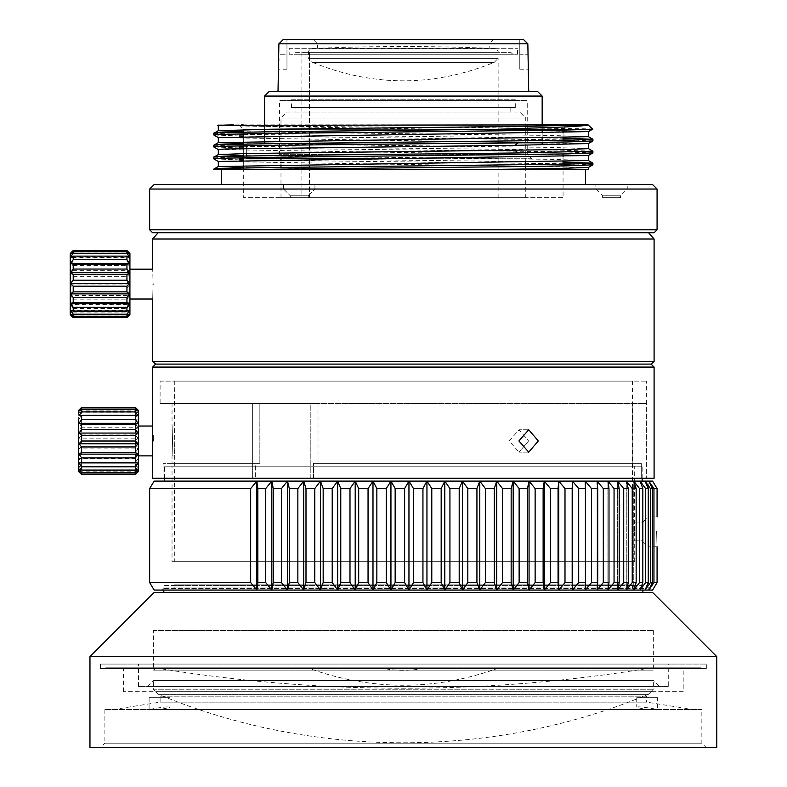 <?xml version="1.0" encoding="UTF-8"?>
<svg xmlns="http://www.w3.org/2000/svg" width="787" height="787" viewBox="0 0 787 787"><rect width="100%" height="100%" fill="white"/><g stroke="black" fill="none" stroke-linecap="round" stroke-linejoin="round"><path stroke-width="0.59" stroke-dasharray="3.94 2.95" d="M399.904 668.252L382.551 668.252C396.432 671.036 410.302 671.036 424.183 668.252L406.83 668.252M387.607 668.252L308.701 668.252C371.808 690.907 434.926 690.907 498.033 668.252L419.127 668.252M129.924 314.702L129.924 253.512M153.081 284.107C152.599 303.359 152.599 303.359 153.081 284.107C152.599 264.855 152.599 264.855 153.081 284.107M73.211 250.522L70.574 253.788L73.211 251.938L73.211 254.044L70.574 257.733L73.211 257.162L73.211 260.969L70.574 264.865L73.211 265.642L73.211 270.689L70.574 274.309L73.211 276.355L73.211 282.021L70.574 284.943L73.211 287.993L73.211 293.61L70.574 295.469L73.211 299.168L73.211 304.057L70.574 304.628L73.211 308.524L73.211 312.095L70.574 311.308L73.211 314.938L73.211 316.748L70.574 314.711L73.211 317.623L126.943 317.682M126.943 317.623L129.58 314.711L70.574 314.711M73.211 314.938L126.943 314.938L126.943 316.748L129.58 314.711M126.943 314.938L129.58 311.308L70.574 311.308M73.211 308.524L126.943 308.524L126.943 312.095L129.58 311.308M126.943 308.524L129.58 304.628L70.574 304.628M73.211 299.168L126.943 299.168L126.943 304.057L129.58 304.628M126.943 299.168L129.58 295.469L70.574 295.469M73.211 287.993L126.943 287.993L126.943 293.61L129.58 295.469M126.943 287.993L129.58 284.943L126.943 282.021L73.211 282.021M70.23 314.702L70.23 253.847M154.134 184.561L652.6 184.561M149.658 189.037L657.076 189.037M221.295 184.561L585.439 184.561L221.295 184.561M585.439 169.638L221.295 169.638L585.439 169.638M283.605 189.037L283.605 184.561L314.938 184.561L283.605 184.561L314.938 184.561L283.605 184.561L283.605 189.037L314.938 189.037L314.938 184.561L314.938 189.037L283.605 189.037L314.938 189.037L283.605 189.037L290.314 195.756L308.229 195.756L314.938 189.037L308.229 195.756L290.314 195.756L283.605 189.037M620.51 197.694L602.606 197.694L620.51 197.694L620.51 195.756L602.606 195.756L620.51 195.756L627.229 189.037L595.887 189.037L627.229 189.037L627.229 184.561L595.887 184.561L627.229 184.561M602.606 197.694L602.606 195.756L595.887 189.037L595.887 184.561M213.828 169.638L476.283 169.638M213.828 169.116L221.039 169.638M592.906 164.837L574.353 163.991M563.059 163.755L243.675 159.948M239.228 159.859L213.828 158.866M213.828 157.174L239.228 158.167M243.675 158.256L563.059 162.063M592.906 152.894L555.032 151.675L243.675 148.005M239.228 147.926L213.828 146.933M213.828 145.231L239.228 146.225M243.675 146.313L555.032 149.983L592.906 151.202M592.906 140.962L574.353 140.116M563.059 139.879L243.675 136.072M239.228 135.984L213.828 134.99M213.828 133.298L239.228 134.292M243.675 134.37L563.059 138.187M290.314 197.694L290.314 195.756L308.229 195.756L290.314 195.756L290.314 197.694L308.229 197.694L308.229 195.756L308.229 197.694L290.314 197.694M243.104 124.867L588.43 124.867M592.7 129.137C593.526 128.615 533.261 128.094 452.761 127.563L242.13 125.979C213.051 125.615 210.099 125.241 233.286 124.867L241.658 124.867M495.653 129.343L243.675 129.343L563.059 129.343L563.059 130.101M403.367 124.867L567.535 124.867L403.367 124.867M563.059 132.61L563.059 137.686M563.059 140.342L563.059 153.977M563.059 156.485L563.059 161.561M563.059 164.227L563.059 197.694L243.675 197.694L563.059 197.694M239.199 124.867L243.675 129.698M243.675 132.216L243.675 133.908M243.675 136.564L243.675 141.64M243.675 144.149L243.675 145.851M243.675 148.507L243.675 153.583M243.675 156.092L243.675 157.784M243.675 160.45L243.675 165.516M243.675 168.034L243.675 197.694M525.746 197.694L280.989 197.694L525.746 197.694L525.746 169.038M525.746 166.49L525.746 164.798M525.746 162.171L525.746 118.001L280.989 118.001L525.746 118.001L519.774 112.029L286.96 112.029L280.989 118.001L280.989 158.748M280.989 197.694L280.989 169.638M280.989 169.156L280.989 167.464M280.989 164.916L280.989 159.84M295.912 107.553L510.822 107.553L295.912 107.553L295.912 112.029L510.822 112.029L295.912 112.029M510.822 107.553L510.822 112.029M291.436 107.553L515.298 107.553L291.436 107.553L291.436 99.792L403.367 99.792L291.436 99.792L290.688 100.539L403.367 100.539L290.688 100.539M515.298 107.553L515.298 99.792L403.367 99.792L515.298 99.792L516.046 100.539L403.367 100.539L516.046 100.539M275.017 158.748L403.367 158.748L275.017 158.748L279.493 154.262L527.241 154.262L279.493 154.262L279.493 100.539L527.241 100.539L279.493 100.539M531.717 158.748L403.367 158.748L531.717 158.748L527.241 154.262L527.241 100.539M246.665 158.748L376.668 158.748M560.069 158.748L560.069 143.814L263.96 143.814M246.665 157.734L246.665 156.033M246.665 153.524L246.665 148.448M246.665 145.792L246.665 144.1M264.57 143.814L542.164 143.814L264.57 143.814M542.164 142.378L542.164 140.686M542.164 138.05L542.164 132.973M542.164 130.445L542.164 124.867M264.57 141.276L264.57 136.2M264.57 133.564L264.57 131.872M264.57 129.343L264.57 124.867M278.008 91.587L528.726 91.587L278.008 91.587M493.656 39.35L489.18 43.826L317.555 43.826L317.555 48.292C374.76 45.921 431.974 45.921 489.18 48.292L317.555 48.292L489.18 48.292L489.18 43.826L317.555 43.826L313.078 39.35L493.656 39.35L313.078 39.35M158.118 232.765L648.616 232.765M152.639 238.992L654.095 238.992M152.639 361.469L654.095 361.469M155.629 364.096L651.105 364.096M632.453 587.958L632.453 584.83L633.201 585.577L173.534 585.577L174.281 584.83L632.453 584.83L174.281 584.83L174.281 587.958L632.453 587.958L174.281 587.958M163.834 592.444L642.9 592.444L163.834 592.444M642.9 590.053L642.9 587.958L163.834 587.958L642.9 587.958M163.834 590.053L163.834 587.958M104.887 709.589L104.887 743.174L701.847 743.174L706.323 747.65L100.411 747.65L104.887 743.174L701.847 743.174L701.847 709.589L104.887 709.589L701.847 709.589M169.992 697.656L149.097 697.656L169.992 697.656L169.992 707.11C170.917 707.434 164.139 708.861 158 709.589L656.997 709.589C653.977 708.516 641.484 706.765 638.198 706.874L636.742 707.12C635.955 707.503 642.822 708.88 648.734 709.589L149.737 709.589C152.796 708.507 165.25 706.765 168.536 706.874L169.992 707.11M149.737 709.589L158 709.589M149.097 697.656L149.097 709.589M113.092 709.599L160.105 702.132L160.105 696.161L646.629 696.161L646.629 702.132L160.105 702.132L646.629 702.132L693.642 709.599M657.637 697.656L636.732 697.656L657.637 697.656L657.637 709.589L648.734 709.589M651.105 691.684L646.629 696.161L160.105 696.161L155.629 691.684L651.105 691.684L155.629 691.684M683.195 691.684L123.539 691.684L683.195 691.684L683.195 667.809L123.539 667.809L683.195 667.809M123.539 691.684L123.539 667.809M105.625 667.809L701.109 667.809L105.625 667.809L104.887 668.557L701.847 668.557L104.887 668.557M701.109 667.809L701.847 668.557M100.411 668.557L706.323 668.557L100.411 668.557L100.411 664.071L706.323 664.071L100.411 664.071M706.323 668.557L706.323 664.071M668.271 686.461L138.463 686.461L668.271 686.461L668.271 664.071L138.463 664.071L668.271 664.071M138.463 686.461L138.463 664.071M147.415 686.461L153.386 680.489L403.367 680.489L153.386 680.489L153.386 689.245L653.348 689.245L153.386 689.245L158.512 694.37L648.222 694.37L653.348 689.245L653.348 680.489L403.367 680.489L653.348 680.489L659.319 686.461L147.415 686.461L659.319 686.461M172.038 561.692L634.696 561.692L172.038 561.692L172.038 466.179L634.696 466.179L172.038 466.179M657.076 516.921L648.124 516.921L648.124 531.845L648.124 516.921L642.153 522.893L642.153 531.845L642.153 522.893L634.696 522.893L634.519 531.845L634.696 466.179M634.519 531.845L634.696 540.797L634.519 531.845M634.696 561.692L634.696 540.797L642.153 540.797L642.153 531.845L642.153 540.797L648.124 546.768L648.124 531.845L648.124 546.768L657.076 546.768M164.581 481.103L408.955 481.103L408.955 590.053L413.5 582.587L413.5 488.57L422.944 488.57L426.947 481.103L642.153 481.103L164.581 481.103M642.153 478.27L642.153 466.179L164.581 466.179L642.153 466.179M164.581 478.27L164.581 466.179M657.076 488.57L653.958 488.57L648.813 481.103L652.6 481.103M250.669 582.587L256.867 590.053L256.867 481.103L250.669 488.57L250.669 582.587L149.658 582.587M250.669 488.57L149.658 488.57M281.461 582.587L287.462 590.053L287.462 481.103L281.461 488.57L281.461 582.587L273.246 582.587L271.82 590.053L271.82 481.103L265.711 488.57L265.711 582.587L271.82 590.053L154.134 590.053M161.601 590.053L163.086 588.558L163.086 585.577L643.648 585.577L643.648 588.558L163.086 588.558L643.648 588.558L645.133 590.053L161.601 590.053L529.061 590.053L527.467 582.587L527.467 488.57L529.061 481.103L529.061 590.053L535.13 582.587L535.13 488.57L529.061 481.103L544.279 481.103L544.279 590.053L543.128 582.587L543.128 488.57L544.279 481.103L558.76 481.103L558.76 590.053L558.062 582.587L558.062 488.57L558.76 481.103L572.434 481.103L572.434 590.053L572.434 481.103L585.223 481.103L585.223 590.053L585.223 481.103L585.223 590.053L591.49 582.587L591.49 488.57L585.223 481.103L597.058 481.103L597.058 590.053L597.717 582.587L597.717 488.57L597.058 481.103L597.058 590.053L603.304 582.587L603.304 488.57L597.058 481.103L607.879 481.103L607.879 590.053L608.99 582.587L608.99 488.57L607.879 481.103L607.879 590.053L614.057 582.587L614.057 488.57L607.879 481.103L617.638 481.103L617.638 590.053L619.192 582.587L619.192 488.57L617.638 481.103L617.638 590.053L623.717 582.587L623.717 488.57L617.638 481.103L626.275 481.103L626.275 590.053L628.262 582.587L628.262 488.57L626.275 481.103L626.275 590.053L632.227 582.587L632.227 488.57L626.275 481.103L633.751 481.103L633.751 590.053L636.152 582.587L636.152 488.57L633.751 481.103L633.751 590.053L639.546 582.587L639.546 488.57L633.751 481.103L640.018 481.103L640.018 590.053L642.841 582.587L642.841 488.57L640.018 481.103L640.018 590.053L645.625 582.587L645.625 488.57L640.018 481.103L645.045 481.103L645.045 590.053L648.262 582.587L648.262 488.57L645.045 481.103L645.045 590.053L650.436 582.587L650.436 488.57L645.045 481.103L648.813 481.103L648.813 590.053L652.413 582.587L652.413 488.57L648.813 481.103L648.813 590.053L653.958 582.587L653.958 488.57M172.52 440.956C171.999 460.218 171.999 460.218 172.52 440.956C171.999 460.218 171.999 460.218 172.52 440.956C171.999 421.704 171.999 421.704 172.52 440.956C171.999 421.704 171.999 421.704 172.52 440.956M172.038 463.346L259.848 463.346L259.848 403.495L259.848 463.346L163.086 463.346L255.322 463.346L255.322 478.27L255.322 463.346L259.848 463.346L172.038 463.346L172.038 455.88L174.281 455.88L174.763 440.956L174.281 561.692L632.453 561.692L174.281 561.692M160.105 403.495L311.977 403.495L252.657 403.495L252.657 478.27L310.816 478.27L310.816 403.495L252.657 403.495L252.657 478.27L313.492 478.27L313.492 463.346L313.492 478.27L641.287 478.27L641.287 463.346L641.287 478.27L310.816 478.27L310.816 403.495L318.007 403.495L318.007 463.346L318.007 403.495L311.977 403.495L644.297 403.495L632.236 403.495L632.236 463.346L641.287 463.346L313.492 463.346L641.287 463.346L632.236 463.346L632.236 403.495L318.007 403.495L644.297 403.495L160.105 403.495L160.105 381.115L646.629 381.115L160.105 381.115M646.629 403.495L644.297 403.495L646.629 403.495L644.297 403.495L646.629 403.495L646.629 478.27L646.629 381.115M138.355 471.551L138.355 410.361M152.639 455.88L153.081 440.956M509.199 440.956L519.027 429.761L528.589 440.956L519.027 429.761L509.199 440.956L519.027 452.151L509.199 440.956M538.298 440.956L528.726 429.761L518.908 440.956L528.726 452.151L538.298 440.956M81.641 407.381L79.005 410.125L81.641 407.882L81.641 409.338L79.005 412.87L81.641 411.847L81.641 415.113L79.005 418.999L135.364 419.323L135.364 424.006L81.641 424.006L79.005 427.774L81.641 429.407L81.641 434.945L79.005 438.143L81.641 440.887L81.641 446.603L79.005 448.856L81.641 452.377L81.641 457.591L79.005 458.614L81.641 462.49L81.641 466.563L79.005 466.238L81.641 470.006L81.641 472.446L79.005 470.813L81.641 474.02L135.364 474.02L135.364 474.541M135.364 474.02L138.01 470.813L79.005 470.813M81.641 470.006L135.364 470.006L135.364 472.446L138.01 470.813M135.364 470.006L138.01 466.238L79.005 466.238M81.641 462.49L135.364 462.49L135.364 466.563L138.01 466.238M135.364 462.49L138.01 458.614L79.005 458.614M81.641 452.377L135.364 452.377L135.364 457.591L138.01 458.614M135.364 452.377L138.01 448.856L79.005 448.856M81.641 440.887L135.364 440.887L135.364 446.603L138.01 448.856M78.661 462.677L78.661 410.371M81.641 474.02L81.641 474.541M174.281 381.115L632.453 381.115L174.281 381.115L174.763 440.956L174.281 426.033L172.038 426.033L172.038 403.495M632.453 381.115L632.453 561.692M81.641 424.006L81.641 419.323M79.005 415.684L138.01 415.684M79.005 411.099L138.01 411.099M79.005 410.125L138.01 410.125L135.364 407.381M81.641 407.882L135.364 407.882L138.01 410.125M135.364 407.882L135.364 409.338L81.641 409.338M79.005 412.87L138.01 412.87L135.364 409.338M81.641 411.847L135.364 411.847L138.01 412.87M135.364 411.847L135.364 415.113L81.641 415.113M79.005 418.999L138.01 418.999L135.364 415.113M135.364 419.323L138.01 418.999M81.641 429.407L135.364 429.407L138.01 427.774L79.005 427.774M138.01 427.774L135.364 424.006M135.364 429.407L135.364 434.945L81.641 434.945M135.364 440.887L138.01 438.143L79.005 438.143M138.01 438.143L135.364 434.945M81.641 446.603L135.364 446.603M81.641 457.591L135.364 457.591M81.641 466.563L135.364 466.563M81.641 472.446L135.364 472.446M79.005 471.797L138.01 471.797M79.005 469.052L138.01 469.052M138.355 440.956L138.355 426.033L138.355 440.956M528.589 440.956L519.027 452.151L528.589 440.956M641.287 478.27L646.629 478.27L641.287 478.27M255.322 478.27L163.086 478.27L255.322 478.27M153.022 435.241L152.639 426.033M253.817 403.495L252.657 403.495L253.817 403.495M654.095 478.27L152.639 478.27M654.095 367.086L152.639 367.086M494.275 488.57L496.735 481.103L496.735 590.053L494.275 582.587L485.382 582.587L485.382 488.57L494.275 488.57L494.275 582.587M485.382 488.57L479.795 481.103L479.795 590.053L496.735 590.053L502.509 582.587L502.509 488.57L496.735 481.103L513.183 481.103L513.183 590.053L511.157 582.587L511.157 488.57L513.183 481.103L529.061 481.103M511.157 582.587L502.509 582.587M502.509 488.57L511.157 488.57M479.795 590.053L476.932 582.587L467.822 582.587L467.822 488.57L462.451 481.103L462.451 590.053L479.795 590.053L485.382 582.587M467.822 488.57L476.932 488.57L479.795 481.103L496.735 481.103M476.932 488.57L476.932 582.587M496.735 590.053L513.183 590.053L519.125 582.587L519.125 488.57L513.183 481.103M527.467 582.587L519.125 582.587M519.125 488.57L527.467 488.57M462.451 590.053L459.195 582.587L449.928 582.587L449.928 488.57L444.812 481.103L444.812 590.053L462.451 590.053L467.822 582.587M449.928 488.57L459.195 488.57L462.451 481.103L479.795 481.103M459.195 488.57L459.195 582.587M543.128 582.587L535.13 582.587M535.13 488.57L543.128 488.57M444.812 590.053L441.173 582.587L431.788 582.587L431.788 488.57L426.947 481.103L426.947 590.053L444.812 590.053L449.928 582.587M431.788 488.57L441.173 488.57L444.812 481.103L462.451 481.103M441.173 488.57L441.173 582.587M513.183 590.053L544.279 590.053L550.447 582.587L550.447 488.57L544.279 481.103M558.062 582.587L550.447 582.587M550.447 488.57L558.062 488.57M271.82 590.053L303.703 590.053L303.703 481.103L297.86 488.57L297.86 582.587L303.703 590.053L320.466 590.053L320.466 481.103L314.8 488.57L314.8 582.587L320.466 590.053L337.662 590.053L337.662 481.103L332.212 488.57L332.212 582.587L337.662 590.053L355.203 590.053L355.203 481.103L349.989 488.57L349.989 582.587L355.203 590.053L372.989 590.053L372.989 481.103L368.05 488.57L368.05 582.587L372.989 590.053L390.942 590.053L390.942 481.103L386.289 488.57L386.289 582.587L390.942 590.053L426.947 590.053L431.788 582.587M426.947 590.053L422.944 582.587L413.5 582.587M422.944 488.57L422.944 582.587M544.279 590.053L558.76 590.053L564.997 582.587L564.997 488.57L558.76 481.103M572.179 582.587L564.997 582.587M564.997 488.57L572.179 488.57M413.5 488.57L408.955 481.103L444.812 481.103M404.626 488.57L408.955 481.103L390.942 481.103L395.153 488.57L404.626 488.57L404.626 582.587L395.153 582.587L395.153 488.57M408.955 590.053L404.626 582.587M572.434 590.053L617.638 590.053L558.76 590.053L572.434 590.053L578.701 582.587L578.701 488.57L572.434 481.103M585.42 582.587L578.701 582.587M578.701 488.57L585.42 488.57M390.942 590.053L395.153 582.587M386.289 582.587L376.855 582.587L376.855 488.57L386.289 488.57M597.717 582.587L591.49 582.587M591.49 488.57L597.717 488.57M376.855 488.57L372.989 481.103L390.942 481.103M372.989 590.053L376.855 582.587M368.05 582.587L358.695 582.587L358.695 488.57L368.05 488.57M608.99 582.587L603.304 582.587M603.304 488.57L608.99 488.57M358.695 488.57L355.203 481.103L372.989 481.103M355.203 590.053L358.695 582.587M349.989 582.587L340.771 582.587L340.771 488.57L349.989 488.57M619.192 582.587L614.057 582.587M614.057 488.57L619.192 488.57M340.771 488.57L337.662 481.103L355.203 481.103M337.662 590.053L340.771 582.587M332.212 582.587L323.172 582.587L323.172 488.57L332.212 488.57M628.262 582.587L623.717 582.587M623.717 488.57L628.262 488.57M323.172 488.57L320.466 481.103L337.662 481.103M320.466 590.053L323.172 582.587M314.8 582.587L305.995 582.587L305.995 488.57L314.8 488.57M636.152 582.587L632.227 582.587M632.227 488.57L636.152 488.57M305.995 488.57L303.703 481.103L320.466 481.103M303.703 590.053L305.995 582.587M297.86 582.587L289.321 582.587L289.321 488.57L297.86 488.57M642.841 582.587L639.546 582.587M639.546 488.57L642.841 488.57M289.321 488.57L287.462 481.103L303.703 481.103M287.462 590.053L289.321 582.587M273.246 582.587L273.246 488.57L281.461 488.57M648.262 582.587L645.625 582.587M645.625 488.57L648.262 488.57M273.246 488.57L271.82 481.103L287.462 481.103M643.648 585.577L163.086 585.577M256.867 590.053L257.851 582.587L265.711 582.587M257.851 582.587L257.851 488.57L265.711 488.57M650.436 582.587L652.413 582.587M650.436 488.57L652.413 488.57M617.638 590.053L652.6 590.053M626.275 590.053L633.751 590.053M640.018 590.053L645.133 590.053M173.534 585.577L633.201 585.577M257.851 488.57L256.867 481.103L271.82 481.103M657.076 582.587L653.958 582.587M656.633 531.845C657.115 551.097 657.115 551.097 656.633 531.845M154.134 481.103L256.867 481.103M161.925 694.37L158.512 694.37C313.285 758.924 493.439 758.924 648.222 694.37L161.925 694.37M656.997 709.589L657.627 709.589M716.77 747.65L89.964 747.65M716.77 656.614L89.964 656.614M154.134 592.444L652.6 592.444M278.814 58.818L278.893 54.273L286.96 54.273C286.96 73.525 286.96 73.525 286.96 54.273C286.96 73.525 286.96 73.525 286.96 54.273L286.96 39.35L283.409 39.35L286.96 39.35L286.96 54.273L278.893 54.273L278.893 43.826L527.841 43.826L528.392 66.078M523.325 39.35L519.774 39.35L519.774 54.273C519.774 73.525 519.774 73.525 519.774 54.273C519.774 73.525 519.774 73.525 519.774 54.273L527.841 54.273L519.774 54.273L519.774 39.35L523.325 39.35L283.409 39.35L278.893 43.826M286.96 69.197L278.008 69.197L278.588 62.98M269.046 91.587L537.688 91.587M264.57 96.063L542.164 96.063M246.665 143.814L560.069 143.814M286.96 112.029L519.774 112.029M567.535 124.867L563.059 129.343L553.271 129.343M218.304 124.867L233.286 124.867M218.314 125.635L588.43 131.626M218.343 137.617L588.43 143.559M588.401 148.586L550.359 147.376L243.675 143.657M588.43 136.682L550.359 135.443L243.675 131.714M218.333 149.55L588.43 155.482M218.304 161.453L588.43 167.424M415.615 169.638L243.675 167.533M588.401 160.528L550.359 159.318L243.675 155.59M149.658 229.784L657.076 229.784M152.639 232.765L654.095 232.765M129.58 314.426L70.574 314.426M129.58 310.472L70.574 310.472M70.574 256.906L129.58 256.906M70.574 253.503L129.58 253.503M126.943 250.522L73.211 250.738M73.211 251.938L126.943 251.938L129.58 253.788L70.574 253.788M129.58 253.788L126.943 250.738M126.943 251.938L126.943 254.044L73.211 254.044M73.211 257.162L126.943 257.162L129.58 257.733L70.574 257.733M129.58 257.733L126.943 254.044M126.943 257.162L126.943 260.969L73.211 260.969M73.211 265.642L126.943 265.642L129.58 264.865L70.574 264.865M129.58 264.865L126.943 260.969M126.943 265.642L126.943 270.689L73.211 270.689M73.211 276.355L126.943 276.355L129.58 274.309L70.574 274.309M129.58 274.309L126.943 270.689M126.943 276.355L126.943 282.021M129.58 284.943L70.574 284.943M73.211 293.61L126.943 293.61M73.211 304.057L126.943 304.057M73.211 312.095L126.943 312.095M73.211 316.748L126.943 316.748M129.924 284.107L129.924 269.184L129.924 284.107M498.132 197.694L498.132 58.405L309.498 58.405L309.498 52.336L309.498 58.405L498.132 58.405L494.167 62.37C433.637 86.944 373.097 86.944 312.567 62.37L494.167 62.37L312.567 62.37L308.602 58.405L309.498 58.405L309.498 197.694L498.132 197.694L301.883 197.694L301.883 52.336L498.132 52.336L301.883 52.336M301.883 197.694L309.498 197.694L309.498 58.405L308.602 58.405L308.602 51.027L498.132 51.027L498.132 52.336M496.813 51.027L308.602 51.027L310.835 48.578L495.899 48.578L498.132 51.027L496.813 51.027M295.912 52.336L510.822 52.336L295.912 52.336L293.974 54.273L512.76 54.273L293.974 54.273M510.822 52.336L512.76 54.273M289.193 54.273L517.541 54.273L289.193 54.273L289.193 48.302L517.541 48.302L289.193 48.302M517.541 54.273L517.541 48.302M417.72 48.302L389.014 48.302M653.348 630.495L653.348 670.131L650.396 668.025C485.707 694.99 321.017 694.99 156.328 668.025L650.396 668.025L156.328 668.025L153.386 670.131L653.348 670.131L153.386 670.131L153.386 630.495L653.348 630.495L153.386 630.495M174.389 668.252L174.94 668.252L174.498 668.025M281.52 668.025L174.94 668.252M285.681 668.252L280.585 668.252M577.963 668.025L447.931 668.025M443.77 668.252L448.865 668.252M578.366 668.252L577.865 668.252M576.271 668.252L625.744 668.252M578.671 668.025L579.222 668.252M294.348 668.252L294.899 668.025M217.232 668.252L297.299 668.252M636.742 697.656L636.742 707.12M528.726 429.761L519.027 429.761L528.726 429.761M163.086 463.346L163.086 478.27M528.726 452.151L519.027 452.151L528.726 452.151M519.774 69.197L528.726 69.197"/><path stroke-width="1.18" d="M153.081 284.107C152.599 303.359 152.599 303.359 153.081 284.107C152.599 264.855 152.599 264.855 153.081 284.107M70.574 263.586L129.58 263.586L126.943 259.69L126.943 256.119L129.58 256.906L126.943 253.276L126.943 251.466L129.58 253.503L126.943 250.522L129.924 253.512L129.924 314.702L126.943 317.682L129.58 314.426L126.943 316.276L126.943 314.17L129.58 310.472L126.943 311.052L126.943 307.245L129.58 303.349L126.943 302.572L126.943 297.525L129.58 293.895L126.943 291.859L126.943 286.183L129.58 283.271L70.574 283.271L73.211 280.221L73.211 274.594L70.574 272.745L73.211 269.046L73.211 264.157L70.574 263.586L73.211 259.69L73.211 256.119L70.574 256.906L73.211 253.276L73.211 251.466L70.574 253.503L73.211 250.522L70.23 253.512L70.23 314.367M70.23 314.702L73.211 317.682L70.574 314.426L73.211 316.276L73.211 314.17L70.574 310.472L73.211 311.052L73.211 307.245L70.574 303.349L73.211 302.572L73.211 297.525L70.574 293.895L73.211 291.859L73.211 286.183L70.574 283.271M657.076 229.784L654.095 232.765L152.639 232.765L149.658 229.784L149.658 189.037L657.076 189.037L657.076 229.784L149.658 229.784M657.076 189.037L652.6 184.561L154.134 184.561L149.658 189.037M585.439 184.561L585.439 169.638M221.295 184.561L221.295 169.638M567.506 165.831L592.906 164.837L592.906 163.145L567.506 164.139L354.307 166.628C273.256 167.454 212.46 168.28 213.828 169.116L213.828 169.638L248.603 169.638C320.702 168.369 505.972 167.1 567.506 165.831M567.506 153.898L592.906 152.894L592.906 151.202L517.836 152.953C402.482 154.36 206.283 155.767 213.828 157.174L213.828 158.866C212.46 158.039 273.256 157.213 354.307 156.377L567.506 153.898M567.506 141.955L592.906 140.962L592.906 139.26L567.506 140.263L354.307 142.742C273.256 143.578 212.46 144.405 213.828 145.231L213.828 146.933C206.283 145.526 402.482 144.119 517.836 142.713L567.506 141.955M574.353 163.991L563.059 163.755M243.675 159.948L239.228 159.859M239.228 158.167L243.675 158.256M563.059 162.063L592.906 163.145M243.675 148.005L239.228 147.926M239.228 146.225L243.675 146.313M574.353 140.116L563.059 139.879M243.675 136.072L239.228 135.984M590.181 129.343L592.7 129.137L588.027 124.867C586.728 125.556 579.193 126.235 565.41 126.923L495.643 129.343L590.181 129.343L567.506 130.012L354.307 132.501C273.256 133.328 212.46 134.164 213.828 134.99L213.828 133.298C207.502 131.98 377.327 130.662 495.643 129.343L553.271 129.343M239.228 134.292L243.675 134.37M563.059 138.187L592.906 139.26M563.059 130.101L563.059 132.61M563.059 137.686L563.059 140.342M563.059 153.977L563.059 156.485M563.059 161.561L563.059 164.227M243.675 129.698L243.675 132.216M243.675 133.908L243.675 136.564M243.675 141.64L243.675 144.149M243.675 145.851L243.675 148.507M243.675 153.583L243.675 156.092M243.675 157.784L243.675 160.45M243.675 165.516L243.675 168.034M525.746 169.038L525.746 166.49M525.746 164.798L525.746 162.171M280.989 167.464L280.989 164.916M280.989 159.84L280.989 158.748M376.668 158.748L246.665 158.748L246.665 157.734M263.96 143.814L246.665 144.1M246.665 156.033L246.665 153.524M246.665 148.448L246.665 145.792M542.164 143.814L542.164 142.378M542.164 140.686L542.164 138.05M542.164 132.973L542.164 130.445M542.164 124.867L542.164 96.063L264.57 96.063L264.57 124.867M264.57 143.814L264.57 141.276M264.57 136.2L264.57 133.564M264.57 131.872L264.57 129.343M542.164 96.063L537.688 91.587L269.046 91.587L264.57 96.063M528.726 91.587L527.841 43.826L278.893 43.826L278.008 91.587M152.639 238.992L654.095 238.992L648.616 232.765L158.118 232.765L152.639 238.992L152.639 269.184L129.924 269.184M654.095 238.992L654.095 361.469L152.639 361.469L155.629 364.096L152.639 367.086L654.095 367.086L651.105 364.096L155.629 364.096M642.9 592.444L642.9 590.053M163.834 592.444L163.834 590.053M652.6 592.444L154.134 592.444L89.964 656.614L716.77 656.614L652.6 592.444M89.964 656.614L89.964 747.65L716.77 747.65L716.77 656.614M706.323 747.65L100.411 747.65M413.5 582.587L422.944 582.587L426.947 590.053L408.955 590.053L408.955 481.103L426.947 481.103L422.944 488.57L413.5 488.57L408.955 481.103L404.626 488.57L395.153 488.57L395.153 582.587L404.626 582.587L408.955 590.053L413.5 582.587L413.5 488.57M642.153 481.103L642.153 478.27M164.581 481.103L164.581 478.27M656.633 531.845C657.115 512.603 657.115 512.603 656.633 531.845C657.115 512.603 657.115 512.603 656.633 531.845C657.115 551.097 657.115 551.097 656.633 531.845M653.958 488.57L648.813 481.103L652.6 481.103L657.076 488.57L653.958 488.57L653.958 582.587L648.813 590.053L645.045 590.053L650.436 582.587L650.436 488.57L645.045 481.103L648.262 488.57L645.625 488.57L645.625 582.587L648.262 582.587L645.045 590.053L640.018 590.053L645.625 582.587M395.153 582.587L390.942 590.053L390.942 481.103L386.289 488.57L376.855 488.57L376.855 582.587L372.989 590.053L372.989 481.103L368.05 488.57L358.695 488.57L358.695 582.587L355.203 590.053L355.203 481.103L349.989 488.57L340.771 488.57L340.771 582.587L337.662 590.053L337.662 481.103L332.212 488.57L323.172 488.57L323.172 582.587L320.466 590.053L320.466 481.103L314.8 488.57L305.995 488.57L305.995 582.587L303.703 590.053L303.703 481.103L297.86 488.57L289.321 488.57L289.321 582.587L287.462 590.053L287.462 481.103L281.461 488.57L273.246 488.57L273.246 582.587L271.82 590.053L154.134 590.053L149.658 582.587L149.658 488.57L250.669 488.57L256.867 481.103L257.851 488.57L257.851 582.587L256.867 590.053L256.867 481.103L154.134 481.103L149.658 488.57M538.298 440.956L528.726 452.151L518.908 440.956L528.726 429.761L538.298 440.956M138.355 426.033L152.639 426.033L152.639 478.27L654.095 478.27L654.095 367.086M152.639 426.033L152.639 367.086M79.005 423.308L138.01 423.308L135.364 419.432L135.364 415.359L138.01 415.684L135.364 411.916L135.364 409.466L138.01 411.099L135.364 407.381L138.355 410.361L138.355 471.551L135.364 474.541L138.01 471.797L135.364 474.04L135.364 472.574L138.01 469.052L135.364 470.075L135.364 466.799L138.01 462.923L135.364 462.599L135.364 457.906L138.01 454.138L135.364 452.505L135.364 446.977L138.01 443.77L135.364 441.025L135.364 435.309L81.641 435.309L79.005 433.066L81.641 429.535L81.641 424.331L79.005 423.308L81.641 419.432L81.641 415.359L79.005 415.684L81.641 411.916L81.641 409.466L79.005 411.099L81.641 407.381L78.651 410.371M78.661 419.245L78.661 471.551L81.641 474.541L79.005 471.797L81.641 474.04L81.641 472.574L79.005 469.052L81.641 470.075L81.641 466.799L79.005 462.923L81.641 462.599L81.641 457.906L79.005 454.138L81.641 452.505L81.641 446.977L79.005 443.77L81.641 441.025L81.641 435.309M135.364 457.906L81.641 457.906M138.01 454.138L79.005 454.138M135.364 452.505L81.641 452.505M135.364 446.977L81.641 446.977M138.01 443.77L79.005 443.77M135.364 441.025L81.641 441.025M79.005 433.066L138.01 433.066L135.364 435.309M138.01 433.066L135.364 429.535L81.641 429.535M135.364 429.535L135.364 424.331L81.641 424.331M138.01 423.308L135.364 424.331M135.364 419.432L81.641 419.432M135.364 415.359L81.641 415.359M135.364 411.916L81.641 411.916M135.364 409.466L81.641 409.466M135.364 407.902L81.641 407.902M135.364 407.381L81.641 407.381M81.641 474.541L135.364 474.541M81.641 474.04L135.364 474.04M81.641 472.574L135.364 472.574M81.641 470.075L135.364 470.075M81.641 466.799L135.364 466.799M79.005 462.923L138.01 462.923M135.364 462.599L81.641 462.599M153.081 440.956L153.022 435.241M485.382 582.587L494.275 582.587L496.735 590.053L502.509 582.587L511.157 582.587L513.183 590.053L519.125 582.587L527.467 582.587L529.061 590.053L535.13 582.587L543.128 582.587L544.279 590.053L550.447 582.587L558.062 582.587L558.76 590.053L564.997 582.587L572.179 582.587L572.434 590.053L578.701 582.587L585.42 582.587L585.223 590.053L591.49 582.587L597.717 582.587L597.058 590.053L603.304 582.587L608.99 582.587L607.879 590.053L614.057 582.587L619.192 582.587L617.638 590.053L623.717 582.587L628.262 582.587L626.275 590.053L632.227 582.587L636.152 582.587L633.751 590.053L639.546 582.587L642.841 582.587L640.018 590.053L479.795 590.053L485.382 582.587L485.382 488.57L479.795 481.103L476.932 488.57L467.822 488.57L462.451 481.103L459.195 488.57L449.928 488.57L444.812 481.103L441.173 488.57L431.788 488.57L426.947 481.103L390.942 481.103L395.153 488.57M645.625 488.57L640.018 481.103L642.841 488.57L639.546 488.57L633.751 481.103L636.152 488.57L632.227 488.57L626.275 481.103L628.262 488.57L623.717 488.57L617.638 481.103L619.192 488.57L614.057 488.57L607.879 481.103L608.99 488.57L603.304 488.57L597.058 481.103L597.717 488.57L591.49 488.57L585.223 481.103L585.42 488.57L578.701 488.57L572.434 481.103L572.179 488.57L564.997 488.57L558.76 481.103L558.062 488.57L550.447 488.57L544.279 481.103L543.128 488.57L535.13 488.57L529.061 481.103L527.467 488.57L519.125 488.57L513.183 481.103L511.157 488.57L502.509 488.57L496.735 481.103L496.735 590.053M650.436 488.57L652.413 488.57L648.813 481.103L496.735 481.103L494.275 488.57L485.382 488.57M494.275 582.587L494.275 488.57M502.509 488.57L502.509 582.587M511.157 488.57L511.157 582.587M431.788 582.587L441.173 582.587L444.812 590.053L449.928 582.587L459.195 582.587L462.451 590.053L467.822 582.587L476.932 582.587L479.795 590.053L479.795 481.103L426.947 481.103L426.947 590.053L431.788 582.587L431.788 488.57M513.183 481.103L513.183 590.053M476.932 582.587L476.932 488.57M519.125 488.57L519.125 582.587M467.822 582.587L467.822 488.57M527.467 488.57L527.467 582.587M479.795 590.053L462.451 590.053L462.451 481.103M529.061 481.103L529.061 590.053L558.76 590.053L558.76 481.103M459.195 582.587L459.195 488.57M535.13 488.57L535.13 582.587M449.928 582.587L449.928 488.57M543.128 488.57L543.128 582.587M462.451 590.053L444.812 590.053L444.812 481.103M544.279 481.103L544.279 590.053M441.173 582.587L441.173 488.57M550.447 488.57L550.447 582.587M558.062 488.57L558.062 582.587M422.944 582.587L422.944 488.57M564.997 488.57L564.997 582.587M572.179 488.57L572.179 582.587M572.434 481.103L572.434 590.053M404.626 582.587L404.626 488.57M578.701 488.57L578.701 582.587M585.42 488.57L585.42 582.587M376.855 582.587L386.289 582.587L390.942 590.053L271.82 590.053L271.82 481.103L273.246 488.57M386.289 582.587L386.289 488.57M591.49 488.57L591.49 582.587M597.717 488.57L597.717 582.587M390.942 481.103L372.989 481.103L376.855 488.57M358.695 582.587L368.05 582.587L372.989 590.053M368.05 582.587L368.05 488.57M603.304 488.57L603.304 582.587M608.99 488.57L608.99 582.587M372.989 481.103L355.203 481.103L358.695 488.57M340.771 582.587L349.989 582.587L355.203 590.053M349.989 582.587L349.989 488.57M614.057 488.57L614.057 582.587M619.192 488.57L619.192 582.587M355.203 481.103L337.662 481.103L340.771 488.57M323.172 582.587L332.212 582.587L337.662 590.053M332.212 582.587L332.212 488.57M623.717 488.57L623.717 582.587M628.262 488.57L628.262 582.587M337.662 481.103L320.466 481.103L323.172 488.57M305.995 582.587L314.8 582.587L320.466 590.053M314.8 582.587L314.8 488.57M632.227 488.57L632.227 582.587M636.152 488.57L636.152 582.587M320.466 481.103L303.703 481.103L305.995 488.57M289.321 582.587L297.86 582.587L303.703 590.053M297.86 582.587L297.86 488.57M639.546 488.57L639.546 582.587M642.841 488.57L642.841 582.587M303.703 481.103L287.462 481.103L289.321 488.57M273.246 582.587L281.461 582.587L287.462 590.053M281.461 582.587L281.461 488.57M648.262 488.57L648.262 582.587M287.462 481.103L271.82 481.103L265.711 488.57L265.711 582.587L271.82 590.053M265.711 488.57L257.851 488.57M265.711 582.587L257.851 582.587M652.413 488.57L652.413 582.587L650.436 582.587M652.413 582.587L648.813 590.053L652.6 590.053L657.076 582.587L657.076 546.768M444.812 590.053L426.947 590.053M408.955 590.053L390.942 590.053M617.638 590.053L626.275 590.053M633.751 590.053L640.018 590.053M149.658 582.587L250.669 582.587L256.867 590.053M250.669 582.587L250.669 488.57M653.958 582.587L657.076 582.587M496.735 481.103L479.795 481.103M271.82 481.103L256.867 481.103M523.325 39.35L527.841 43.826L523.325 39.35L283.409 39.35L278.893 43.826M278.588 62.98L278.814 58.818M528.392 66.078L528.726 69.197M588.027 124.867L217.822 125.349L233.286 124.867L218.314 125.635L218.304 130.711L270.364 129.245L527.575 126.323L588.027 124.867M241.658 124.867L243.104 124.867M588.43 131.606L218.304 137.577L218.304 142.644L588.43 136.682L588.43 131.606M588.43 143.549L515.131 145.3L225.387 148.989L218.304 149.51L218.304 154.586L246.065 153.534L569.09 149.491L588.43 148.615L588.43 143.549M243.675 143.657L218.304 142.644M243.675 131.714L218.304 130.711M588.43 155.482L218.304 161.453L218.304 166.529L588.43 160.558L588.43 155.482M476.283 169.638L588.43 169.638L588.43 167.424L557.865 168.526L476.283 169.638L248.603 169.638M243.675 167.533L218.304 166.529M243.675 155.59L218.304 154.586M126.943 317.476L73.211 317.476M126.943 316.276L73.211 316.276M126.943 314.17L73.211 314.17M126.943 311.052L73.211 311.052M126.943 307.245L73.211 307.245M129.58 303.349L70.574 303.349M126.943 302.572L73.211 302.572M126.943 297.525L73.211 297.525M129.58 293.895L70.574 293.895M126.943 291.859L73.211 291.859M126.943 286.183L73.211 286.183M129.58 283.271L126.943 280.221L73.211 280.221M126.943 280.221L126.943 274.594L73.211 274.594M70.574 272.745L129.58 272.745L126.943 274.594M129.58 272.745L126.943 269.046L73.211 269.046M126.943 269.046L126.943 264.157L73.211 264.157M129.58 263.586L126.943 264.157M126.943 259.69L73.211 259.69M126.943 256.119L73.211 256.119M126.943 253.276L73.211 253.276M126.943 251.466L73.211 251.466M73.211 250.581L126.943 250.581M515.131 145.3L517.836 142.713M517.836 152.953L515.131 150.366M129.924 299.03L152.639 299.03L152.639 361.469M651.105 364.096L654.095 361.469M138.355 455.88L152.639 455.88M657.076 516.921L657.076 488.57M588.391 143.578L592.877 140.991M213.857 135.02L218.343 137.617M588.391 131.645L592.877 129.048M592.877 151.173L588.401 148.586M218.333 142.614L213.857 145.202M592.877 139.23L588.401 136.643M218.333 130.672L213.857 133.259M588.401 167.454L592.877 164.867M213.857 158.905L218.333 161.483M588.401 155.521L592.877 152.934M213.857 146.962L218.333 149.55M218.333 166.49L213.857 169.077M592.877 163.106L588.401 160.528M218.333 154.557L213.857 157.144M126.943 250.522L73.211 250.522M126.943 317.682L73.211 317.682"/></g></svg>
